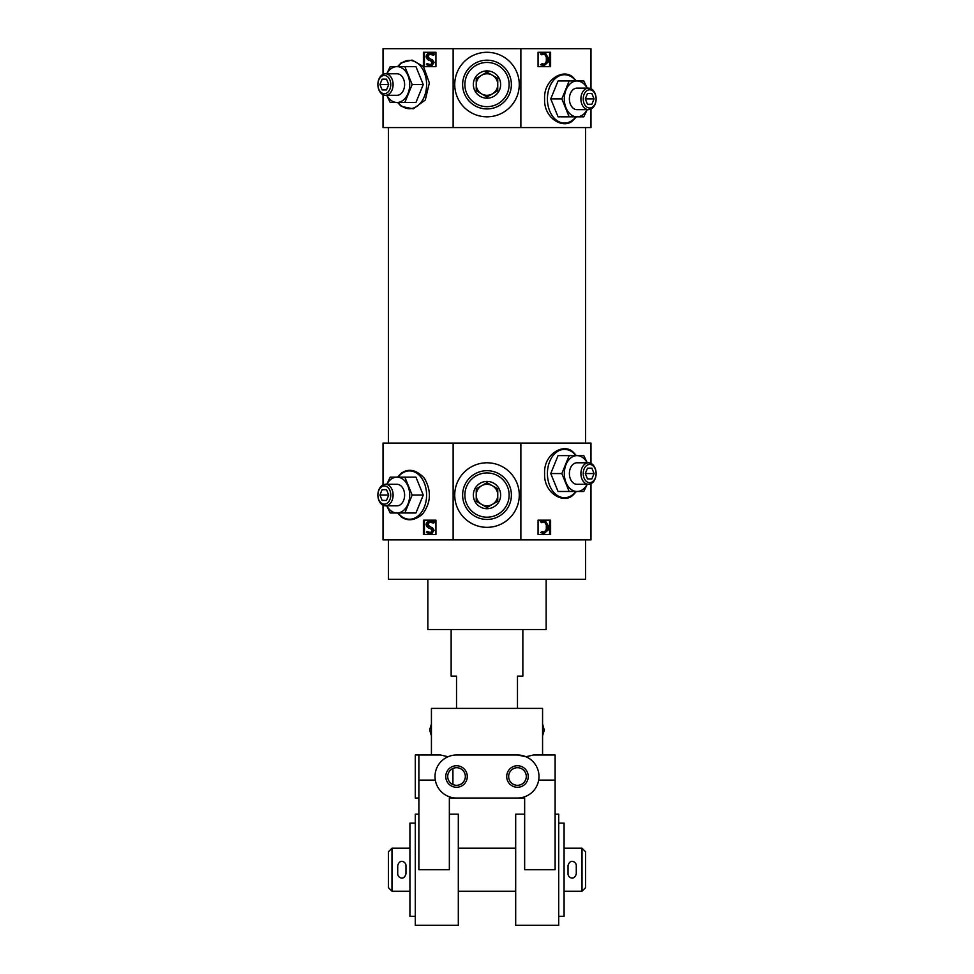 <?xml version="1.0" encoding="UTF-8"?>
<svg xmlns="http://www.w3.org/2000/svg" width="974" height="974" viewBox="0 0 974 974"><rect width="100%" height="100%" fill="white"/><g stroke="black" fill="none" stroke-linecap="round" stroke-linejoin="round"><path stroke-width="1.46" d="M585.593 539.888L585.593 579.323L388.407 579.323L388.407 539.888M590.975 483.725L590.975 539.888L383.026 539.888L383.026 505.238M423.252 84.555L415.935 66.622L404.843 66.622L412.16 84.555L423.252 84.555L415.935 102.477L390.209 102.477L386.775 95.306M383.026 74.377L383.026 48.7L453.129 48.7L453.129 127.582L383.026 127.582L383.026 94.734M401.264 62.701L412.026 60.084L423.398 66.488L423.398 52.279L435.938 52.279L435.938 66.622L423.52 66.622L429.351 82.912L425.297 100.005L413.28 108.82L401.264 106.41L397.599 102.477M583.231 98.898A9.107 6.441 -90 0 1 589.672 89.791A9.107 6.441 -90 0 1 596.112 98.898A9.107 6.441 -90 0 1 589.672 108.004A9.107 6.441 -90 0 1 583.231 98.898M587.48 93.516L591.875 93.516L594.067 98.898L591.875 104.267L587.48 104.267L585.289 98.898L587.48 93.516L591.875 93.516M575.22 118.085L572.736 120.727C563.325 129.457 543.577 118.329 544.612 98.898C543.529 79.515 563.325 68.338 572.736 77.031L576.401 80.964M590.975 109.064L590.975 127.582L453.129 127.582M453.129 48.7L590.975 48.7L590.975 88.719M520.871 48.7L520.871 127.582M538.062 52.279L550.602 52.279L550.602 66.622L538.062 66.622L538.062 52.279L549.567 52.279L549.567 66.622L538.062 66.622M423.252 495.072L415.935 477.138L404.843 477.138L412.16 495.072L423.252 495.072L415.935 512.994L390.209 512.994L386.775 505.823M397.599 477.138L401.251 473.218C408.861 468.092 416.604 469.809 424.481 478.392C431.665 491.091 430.971 503.034 422.387 514.248C414.827 520.566 407.789 521.455 401.264 516.926L397.599 512.994M383.026 484.894L383.026 443.085L453.129 443.085L453.129 539.888M423.398 520.165L435.938 520.165L435.938 534.507L423.398 534.507L423.398 520.165M583.231 473.559A9.107 6.441 -90 0 1 589.672 464.452A9.107 6.441 -90 0 1 596.112 473.559A9.107 6.441 -90 0 1 589.672 482.666A9.107 6.441 -90 0 1 583.231 473.559M587.48 468.177L591.875 468.177L594.067 473.559L591.875 478.928L587.48 478.928L585.289 473.559L587.48 468.177L591.875 468.177M575.22 492.747L572.736 495.389C563.325 504.118 543.577 492.99 544.612 473.559C543.529 454.176 563.325 443 572.736 451.692L576.401 455.625M453.129 443.085L590.975 443.085L590.975 463.381M520.871 443.085L520.871 539.888M538.062 520.165L550.602 520.165L550.602 534.507L538.062 534.507L538.062 520.165L549.567 520.165L549.567 534.507L538.062 534.507M435.938 520.165L424.433 520.165L424.433 534.507L435.938 534.507M435.938 52.279L424.433 52.279L424.433 66.622L435.938 66.622M585.593 127.582L585.593 443.085M546.158 579.323L546.158 629.521L427.842 629.521L427.842 579.323M542.043 63.748L540.546 64.71L544.028 65.733L541.337 64.71L542.043 63.748L545.27 64.321L544.125 64.54M544.49 64.321L546.304 61.423L546.341 57.186L544.953 54.654L545.732 54.654L547.12 57.186L547.071 61.423L544.49 64.321M541.13 53.862L541.861 54.848L540.339 53.862L545.452 53.046L548.606 58.623L548.216 62.032L544.028 65.721M544.113 52.864L540.339 53.862M542.043 531.634L540.546 532.595L544.028 533.606L541.337 532.595L542.043 531.634L545.27 532.194L544.125 532.425M544.49 532.194L546.304 529.296L546.341 525.059L544.953 522.527L545.732 522.527L547.12 525.059L547.071 529.296L544.49 532.194M541.13 521.735L541.861 522.721L540.339 521.735L545.452 520.932L548.606 526.508L548.216 529.905L544.028 533.606M544.113 520.737L540.339 521.735M430.07 52.961L434.428 54.008L433.82 55.189L429.193 54.276C427.209 55.396 427.062 56.784 428.767 58.428L431.579 59.584L433.247 62.47L430.435 65.879L426.417 64.722L426.965 63.651L430.374 64.601C432.152 63.578 432.261 62.36 430.715 60.924L428.097 59.864C425.48 57.551 425.553 55.36 428.329 53.29L432.578 53.4L433.637 54.008L433.028 55.189M430.764 54.167L429.984 54.276C427.988 55.396 427.842 56.784 429.546 58.428L431.579 59.584M429.68 65.94L431.957 65.623L434.039 62.47L432.359 59.584M426.965 63.651L429.997 64.661M430.07 520.846L434.428 521.881L433.82 523.062L429.193 522.149C427.209 523.269 427.062 524.657 428.767 526.313L431.579 527.47L433.247 530.343L430.435 533.752L426.417 532.608L426.965 531.524L430.374 532.486C432.152 531.463 432.261 530.233 430.715 528.809L428.097 527.75C425.48 525.424 425.553 523.233 428.329 521.175L432.578 521.273L433.637 521.881L433.028 523.062M430.764 522.052L429.984 522.149C427.988 523.269 427.842 524.657 429.546 526.313L431.579 527.47M429.68 533.825L431.957 533.496L434.039 530.343L432.359 527.47M426.965 531.524L429.997 532.534M541.861 54.848L543.93 54.094L545.732 54.654M546.341 57.186L547.12 57.186M546.304 61.423L547.071 61.423M540.546 64.71L541.337 64.71M541.861 522.721L543.93 521.967L545.732 522.527M546.341 525.059L547.12 525.059M546.304 529.296L547.071 529.296M540.546 532.595L541.337 532.595M430.033 52.961L431.117 52.973M434.428 54.008L433.637 54.008M433.357 53.4L432.578 53.4M432.468 53.071L431.677 53.071M428.779 64.333L428.012 64.333M431.226 65.879L430.435 65.879M430.033 520.846L431.117 520.859M434.428 521.881L433.637 521.881M433.357 521.273L432.578 521.273M432.468 520.956L431.677 520.956M428.779 532.206L428.012 532.206M431.226 533.752L430.435 533.752M454.736 495.072A32.264 32.264 0 0 1 503.132 467.118A32.264 32.264 0 0 1 503.132 523.014A32.264 32.264 0 0 1 454.736 495.072M454.736 84.555A32.264 32.264 0 0 1 503.132 56.614A32.264 32.264 0 0 1 503.132 112.497A32.264 32.264 0 0 1 454.736 84.555M462.626 495.072A24.374 24.374 0 0 1 499.187 473.948A24.374 24.374 0 0 1 499.187 516.183A24.374 24.374 0 0 1 462.626 495.072M462.626 84.555A24.374 24.374 0 0 1 499.187 63.444A24.374 24.374 0 0 1 499.187 105.667A24.374 24.374 0 0 1 462.626 84.555M569.157 491.48L558.065 491.48L550.748 473.559L558.065 455.625L569.157 455.625L561.84 473.559L569.157 491.48L583.791 491.48L587.225 484.309M587.225 462.796L583.791 455.625L569.157 455.625M561.84 473.559L550.748 473.559M587.139 484.309A17.922 12.674 -90 0 1 576.998 491.48A17.922 12.674 -90 0 1 566.016 482.52A17.922 12.674 -90 0 1 566.016 464.598A17.922 12.674 -90 0 1 576.998 455.625A17.922 12.674 -90 0 1 587.139 462.796M580.906 473.559A10.751 7.609 -90 0 1 588.503 462.796A10.751 7.609 -90 0 1 596.112 473.559A10.751 7.609 -90 0 1 588.503 484.309A10.751 7.609 -90 0 1 580.906 473.559M588.503 484.309L576.998 484.309A10.751 7.609 -90 0 1 569.388 473.559A10.751 7.609 -90 0 1 576.998 462.796L588.503 462.796M585.289 473.559L594.067 473.559M587.48 478.928L591.875 478.928M386.775 484.309L390.209 477.138L404.843 477.138M412.16 495.072L404.843 512.994M386.861 484.309A17.922 12.674 90 0 1 397.002 477.138A17.922 12.674 90 0 1 407.984 486.099A17.922 12.674 90 0 1 407.984 504.033A17.922 12.674 90 0 1 397.002 512.994A17.922 12.674 90 0 1 386.861 505.823M377.888 495.072A9.107 6.441 90 0 1 387.542 487.183A9.107 6.441 90 0 1 387.542 502.949A9.107 6.441 90 0 1 377.888 495.072A10.751 7.609 90 0 1 385.497 484.309A10.751 7.609 90 0 1 393.094 495.072A10.751 7.609 90 0 1 385.497 505.823A10.751 7.609 90 0 1 377.888 495.072M382.125 489.691L379.933 495.072L382.125 500.441L386.52 500.441L388.711 495.072L386.52 489.691L382.125 489.691L386.52 489.691M385.497 505.823L397.002 505.823A10.751 7.609 -90 0 0 404.612 495.072A10.751 7.609 -90 0 0 397.002 484.309L385.497 484.309M388.711 495.072L379.933 495.072M386.52 500.441L382.125 500.441M569.157 116.819L558.065 116.819L550.748 98.898L558.065 80.964L569.157 80.964L561.84 98.898L569.157 116.819L583.791 116.819L587.225 109.648M587.225 88.135L583.791 80.964L569.157 80.964M561.84 98.898L550.748 98.898M587.139 109.648A17.922 12.674 -90 0 1 576.998 116.819A17.922 12.674 -90 0 1 566.016 107.858A17.922 12.674 -90 0 1 566.016 89.937A17.922 12.674 -90 0 1 576.998 80.964A17.922 12.674 -90 0 1 587.139 88.135M580.906 98.898A10.751 7.609 -90 0 1 588.503 88.135A10.751 7.609 -90 0 1 596.112 98.898A10.751 7.609 -90 0 1 588.503 109.648A10.751 7.609 -90 0 1 580.906 98.898M588.503 109.648L576.998 109.648A10.751 7.609 -90 0 1 569.388 98.898A10.751 7.609 -90 0 1 576.998 88.135L588.503 88.135M585.289 98.898L594.067 98.898M587.48 104.267L591.875 104.267M386.775 73.793L390.209 66.622L404.843 66.622M412.16 84.555L404.843 102.477M386.861 73.793A17.922 12.674 90 0 1 397.002 66.622A17.922 12.674 90 0 1 407.984 75.595A17.922 12.674 90 0 1 407.984 93.516A17.922 12.674 90 0 1 397.002 102.477A17.922 12.674 90 0 1 386.861 95.306M377.888 84.555A9.107 6.441 90 0 1 387.542 76.666A9.107 6.441 90 0 1 387.542 92.445A9.107 6.441 90 0 1 377.888 84.555A10.751 7.609 90 0 1 385.497 73.793A10.751 7.609 90 0 1 393.094 84.555A10.751 7.609 90 0 1 385.497 95.306A10.751 7.609 90 0 1 377.888 84.555M382.125 79.174L379.933 84.555L382.125 89.937L386.52 89.937L388.711 84.555L386.52 79.174L382.125 79.174L386.52 79.174M385.497 95.306L397.002 95.306A10.751 7.609 -90 0 0 404.612 84.555A10.751 7.609 -90 0 0 397.002 73.793L385.497 73.793M388.711 84.555L379.933 84.555M386.52 89.937L382.125 89.937M522.855 629.521L522.855 676.126L517.474 676.126L517.474 708.39M451.145 629.521L451.145 676.126L456.526 676.126L456.526 708.39M538.683 780.101L555.119 780.101L555.119 869.733L524.645 869.733L524.645 798.023L517.474 798.023A21.513 21.513 0 0 0 538.987 776.509A21.513 21.513 0 0 0 517.474 754.996L525.936 756.737L533.472 754.996L525.936 756.737M431.251 735.285L429.631 729.903L431.251 724.522L431.433 735.285L431.433 708.39L542.567 708.39L542.567 754.996L555.119 754.996L555.119 780.101M440.528 754.996L448.064 756.737L440.528 754.996L418.881 754.996L431.433 754.996L431.433 735.285M456.526 785.324A8.815 8.815 0 0 1 448.892 772.102A8.815 8.815 0 0 1 464.16 772.102A8.815 8.815 0 0 1 456.526 785.324M452.934 769.533L452.934 783.498L452.934 769.533L451.145 769.533M451.145 783.498L452.934 783.498M533.472 754.996L555.119 754.996M517.474 754.996L456.526 754.996A21.513 21.513 0 0 0 435.013 776.509A21.513 21.513 0 0 0 456.526 798.023L449.355 798.023L449.355 869.733L418.881 869.733L418.881 754.996L415.289 754.996L415.289 798.023L418.881 798.023M524.645 814.154L515.684 814.154L515.684 925.3L558.711 925.3L558.711 814.154L555.119 814.154M449.355 814.154L458.316 814.154L458.316 925.3L415.289 925.3L415.289 814.154L418.881 814.154M456.526 798.023L517.474 798.023M517.474 787.272A10.751 10.751 0 0 1 508.16 771.128A10.751 10.751 0 0 1 526.788 771.128A10.751 10.751 0 0 1 517.474 787.272M456.526 787.272A10.751 10.751 0 0 1 447.212 771.128A10.751 10.751 0 0 1 465.84 771.128A10.751 10.751 0 0 1 456.526 787.272M517.474 785.324A8.815 8.815 0 0 1 509.84 772.102A8.815 8.815 0 0 1 525.108 772.102A8.815 8.815 0 0 1 517.474 785.324M544.369 730.488L542.749 724.522L542.567 735.285M582.014 891.234L582.014 848.22L585.593 851.8L585.593 887.655L582.014 891.234L564.08 891.234M409.92 891.234L391.986 891.234L391.986 848.22L409.92 848.22M558.711 916.339L564.08 916.339L564.08 823.115L558.711 823.115M515.684 891.234L458.316 891.234M415.289 916.339L409.92 916.339L409.92 823.115L415.289 823.115M391.986 891.234L388.407 887.655L388.407 851.8L391.986 848.22M397.721 873.848L397.721 865.606C399.815 858.106 406.158 862.112 405.975 865.606L405.975 873.848C403.881 881.348 397.538 877.343 397.721 873.848M568.025 873.848L568.025 865.606C570.107 858.106 576.462 862.112 576.279 865.606L576.279 873.848C574.185 881.348 567.842 877.343 568.025 873.848M487 472.95A22.11 22.11 0 0 0 467.849 506.127A22.11 22.11 0 0 0 506.151 506.127A22.11 22.11 0 0 0 487 472.95M487 481.424A13.636 13.636 0 0 0 475.19 501.89A13.636 13.636 0 0 0 498.81 501.89A13.636 13.636 0 0 0 487 481.424M487 482.641L476.249 488.863L476.249 501.281L487 507.491L497.751 501.281L497.751 488.863L487 482.641L492.381 485.746A10.751 10.751 0 0 0 481.619 485.746L476.249 488.863L476.249 501.281L487 507.491M486.744 482.8L481.619 485.746A10.751 10.751 0 0 0 481.619 504.386A10.751 10.751 0 0 0 492.381 504.386L497.751 501.281L497.751 488.863L492.381 485.746A10.751 10.751 0 0 0 476.249 495.072M487.256 507.344L492.381 504.386A10.751 10.751 0 0 0 492.381 485.746M487 62.446A22.11 22.11 0 0 0 467.849 95.61A22.11 22.11 0 0 0 506.151 95.61A22.11 22.11 0 0 0 487 62.446M487 70.907A13.636 13.636 0 0 0 475.19 91.373A13.636 13.636 0 0 0 498.81 91.373A13.636 13.636 0 0 0 487 70.907M487 72.137L476.249 78.346L476.249 90.765L487 96.974L497.751 90.765L497.751 78.346L487 72.137L492.381 75.242A10.751 10.751 0 0 0 481.619 75.242L476.249 78.346L476.249 90.765L487 96.974M486.744 72.283L481.619 75.242A10.751 10.751 0 0 0 481.619 93.869A10.751 10.751 0 0 0 492.381 93.869L497.751 90.765L497.751 78.346L492.381 75.242A10.751 10.751 0 0 0 476.249 84.555M487.256 96.828L492.381 93.869A10.751 10.751 0 0 0 492.381 75.242M398.062 66.622A24.155 17.082 90 0 1 421.791 67.766A24.155 17.082 90 0 1 421.791 101.345A24.155 17.082 90 0 1 398.062 102.477M398.062 477.138A24.155 17.082 90 0 1 421.791 478.271A24.155 17.082 90 0 1 421.791 511.861A24.155 17.082 90 0 1 398.062 512.994M431.957 65.623L431.165 65.623M434.039 62.47L433.247 62.47M434.039 62.251L433.247 62.251M429.546 58.428L428.767 58.428M429.984 54.276L429.193 54.276M431.957 533.496L431.165 533.496M434.039 530.343L433.247 530.343M434.039 530.136L433.247 530.136M429.546 526.313L428.767 526.313M429.984 522.149L429.193 522.149M575.938 491.48A24.155 17.082 -90 0 1 557.554 495.632A24.155 17.082 -90 0 1 547.412 473.559A24.155 17.082 -90 0 1 557.554 451.473A24.155 17.082 -90 0 1 575.938 455.625M575.938 116.819A24.155 17.082 -90 0 1 557.554 120.971A24.155 17.082 -90 0 1 547.412 98.898A24.155 17.082 -90 0 1 557.554 76.812A24.155 17.082 -90 0 1 575.938 80.964M418.881 780.101L435.317 780.101M388.407 127.582L388.407 443.085M572.749 495.401L576.401 491.48M572.749 120.739L576.401 116.819M401.251 62.701L397.599 66.622M542.749 735.285L544.369 729.903M582.014 848.22L564.08 848.22M515.684 848.22L458.316 848.22"/></g></svg>
